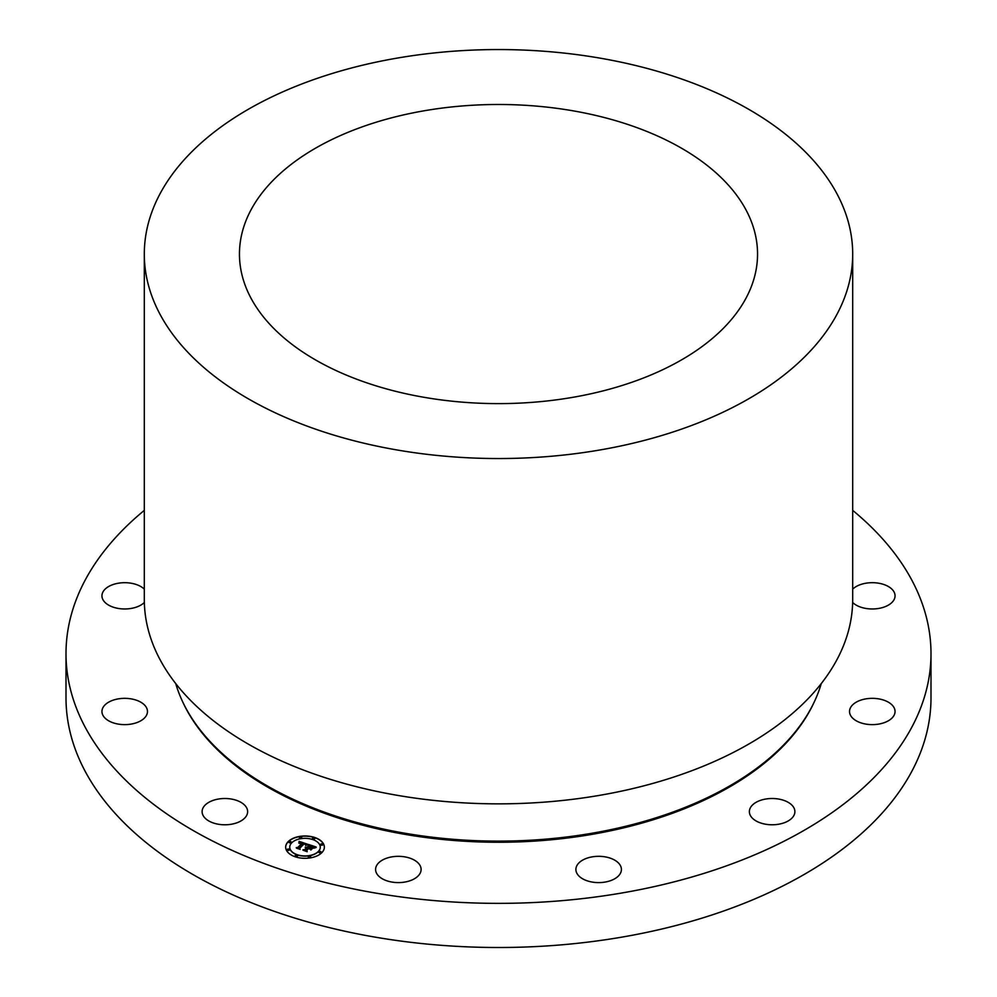 <?xml version="1.0" encoding="UTF-8"?>
<svg xmlns="http://www.w3.org/2000/svg" width="997" height="997" viewBox="0 0 997 997"><rect width="100%" height="100%" fill="white"/><g stroke="black" fill="none" stroke-linecap="round" stroke-linejoin="round"><path stroke-width="1.5" d="M231.279 799.033A22.769 13.148 0 0 0 202.104 811.645A22.769 13.148 0 0 0 218.455 824.257A22.769 13.148 0 0 0 247.63 811.645A22.769 13.148 0 0 0 231.279 799.033M852.697 510.364A432.499 249.699 180 0 1 930.999 653.658L930.999 697.8A432.499 249.699 180 0 1 620.271 937.404A432.499 249.699 180 0 1 66.001 697.8L66.001 653.658A432.499 249.699 180 0 1 144.303 510.364M930.999 653.658A432.499 249.699 180 0 1 620.271 893.262A432.499 249.699 180 0 1 66.001 653.658M175.721 683.568A327.34 188.981 0 0 0 590.66 833.48A327.34 188.981 0 0 0 821.279 683.568M144.303 254.048L144.303 599.359A354.197 204.497 0 0 0 598.225 795.581A354.197 204.497 0 0 0 852.697 599.359L852.697 254.048A354.197 204.497 180 0 1 598.225 450.27A354.197 204.497 180 0 1 144.303 254.048A354.197 204.497 180 0 1 398.775 57.826A354.197 204.497 180 0 1 852.697 254.048M425.569 110.542A259.046 149.562 180 0 1 757.546 254.048A259.046 149.562 180 0 1 571.431 397.566A259.046 149.562 180 0 1 239.454 254.048A259.046 149.562 180 0 1 425.569 110.542M141.175 702.411A22.769 13.148 0 0 0 116.25 699.283A22.769 13.148 0 0 0 101.943 711.484A22.769 13.148 0 0 0 108.237 720.557A22.769 13.148 0 0 0 133.174 723.685A22.769 13.148 0 0 0 147.469 711.484A22.769 13.148 0 0 0 141.175 702.411M144.303 589.14A22.769 13.148 0 0 0 118.705 583.158A22.769 13.148 0 0 0 101.943 595.832A22.769 13.148 0 0 0 102.591 598.935A22.769 13.148 0 0 0 121.397 608.831A22.769 13.148 0 0 0 144.341 602.487M852.659 602.487A22.769 13.148 0 0 0 855.825 604.905A22.769 13.148 0 0 0 880.75 608.033A22.769 13.148 0 0 0 895.057 595.832A22.769 13.148 0 0 0 888.763 586.759A22.769 13.148 0 0 0 852.697 589.14M850.167 714.587A22.769 13.148 0 0 0 874.992 724.532A22.769 13.148 0 0 0 895.057 711.484A22.769 13.148 0 0 0 894.409 708.381A22.769 13.148 0 0 0 869.583 698.436A22.769 13.148 0 0 0 849.531 711.484A22.769 13.148 0 0 0 850.167 714.587M750.292 807.944A22.769 13.148 0 0 0 749.37 811.645A22.769 13.148 0 0 0 768.899 824.644A22.769 13.148 0 0 0 793.973 815.347A22.769 13.148 0 0 0 794.896 811.645A22.769 13.148 0 0 0 775.367 798.634A22.769 13.148 0 0 0 750.292 807.944M582.946 859.95A22.769 13.148 0 0 0 575.892 869.471A22.769 13.148 0 0 0 589.701 881.547A22.769 13.148 0 0 0 614.364 878.98A22.769 13.148 0 0 0 621.418 869.471A22.769 13.148 0 0 0 607.622 857.383A22.769 13.148 0 0 0 582.946 859.95M392.968 856.697A22.769 13.148 0 0 0 375.582 869.471A22.769 13.148 0 0 0 403.71 882.233A22.769 13.148 0 0 0 421.108 869.471A22.769 13.148 0 0 0 392.968 856.697M321.769 852.734A19.354 11.166 180 0 1 299.997 857.931A19.354 11.166 180 0 1 285.665 847.151A19.354 11.166 180 0 1 288.258 841.555A19.354 11.166 180 0 1 310.017 836.358A19.354 11.166 180 0 1 324.361 847.151A19.354 11.166 180 0 1 321.769 852.734M318.217 851.55A15.242 8.799 180 0 1 301.069 855.65A15.242 8.799 180 0 1 289.766 847.151A15.242 8.799 180 0 1 291.809 842.739A15.242 8.799 180 0 1 308.958 838.639A15.242 8.799 180 0 1 320.261 847.151A15.242 8.799 180 0 1 318.217 851.55M307.799 844.297L305.568 845.182L305.543 844.147L303.898 843.425L299.225 847.973L299.636 848.721L296.283 847.612L297.804 847.462L302.016 843.25L299.075 843.3L302.328 842.939L298.851 843.038L299.1 841.368L307.799 844.297M307.923 844.721L305.655 845.456L307.923 844.721M305.007 844.297L304.06 843.936L299.798 848.185L300.172 849.369L296.433 848.123L299.885 849.12L299.549 848.148L303.948 843.736L305.456 844.459M316.186 847.014L313.719 847.874L313.432 846.752L310.69 845.643L308.709 847.624L310.902 846.029L313.519 847.475L310.964 846.204L309.332 847.836L312.335 847.874L310.553 849.656L308.347 847.986L306.216 850.117L306.615 850.977L303.013 849.78L304.758 849.618L306.578 847.799L305.294 847.587L306.889 847.487L305.194 847.251L307.238 847.138L309.033 845.356L308.584 844.484L316.186 847.014M316.136 847.525L313.781 848.198L316.086 847.4M310.89 850.03L312.622 848.297M308.621 848.547L306.814 850.354L307.188 851.712L302.876 850.117L306.889 851.45L306.59 850.341L308.559 848.372L310.129 849.045L308.621 848.547M314.678 838.838A1.171 0.673 180 0 1 312.647 838.153A1.171 0.673 180 0 1 314.678 838.838M321.009 852.472A1.171 0.673 180 0 1 318.978 851.799A1.171 0.673 180 0 1 321.009 852.472M322.729 844.895A1.171 0.673 180 0 1 320.698 844.222A1.171 0.673 180 0 1 322.729 844.895M297.38 856.136A1.171 0.673 180 0 1 295.349 855.451A1.171 0.673 180 0 1 297.38 856.136M310.503 857.133A1.171 0.673 180 0 1 308.472 856.448A1.171 0.673 180 0 1 310.503 857.133M289.018 841.817A1.171 0.673 180 0 1 291.049 842.49A1.171 0.673 180 0 1 289.018 841.817M299.524 837.156A1.171 0.673 180 0 1 301.555 837.841A1.171 0.673 180 0 1 299.524 837.156M287.286 849.394A1.171 0.673 180 0 1 289.317 850.067A1.171 0.673 180 0 1 287.286 849.394M309.033 845.356L307.238 847.325L305.556 847.114M303.462 849.918L304.758 849.805L306.578 847.799M306.216 850.117L306.515 850.939M309.332 847.836L312.111 848.098M308.709 847.624L310.939 846.229M308.696 844.696L315.862 847.089M299.1 841.368L307.637 844.347M296.707 847.749L297.804 847.637L302.016 843.25M299.225 847.973L299.511 848.684M299.599 848.285L304.035 843.948M299.798 848.185L300.109 849.344M308.559 848.372L306.627 850.491M306.814 850.354L307.126 851.687M324.361 847.238A19.354 11.166 0 0 0 309.942 836.533A19.354 11.166 0 0 0 288.258 841.742A19.354 11.166 0 0 0 285.665 847.238M289.766 847.238A15.242 8.799 0 0 0 289.766 847.338A15.242 8.799 0 0 0 301.069 855.837A15.242 8.799 0 0 0 318.217 851.737A15.242 8.799 0 0 0 320.261 847.338A15.242 8.799 0 0 0 320.249 847.238M312.497 838.589A1.171 0.673 0 0 0 314.815 838.589M318.828 852.236A1.171 0.673 0 0 0 321.146 852.236M320.56 844.658A1.171 0.673 0 0 0 322.878 844.658M295.199 855.887A1.171 0.673 0 0 0 297.53 855.887M308.322 856.884A1.171 0.673 0 0 0 310.653 856.884M288.868 842.241A1.171 0.673 0 0 0 291.199 842.241M299.374 837.592A1.171 0.673 0 0 0 301.692 837.592M287.148 849.818A1.171 0.673 0 0 0 289.466 849.818M814.35 701.763A326.655 188.595 180 0 1 590.461 834.626A326.655 188.595 180 0 1 182.65 701.763"/></g></svg>
